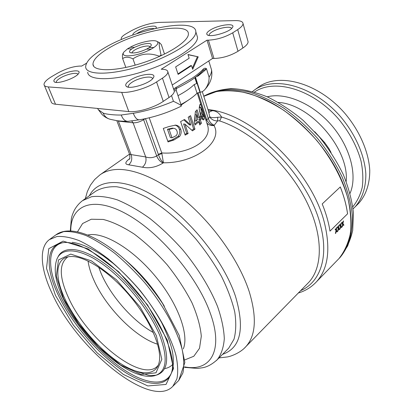 <?xml version="1.0" encoding="UTF-8"?>
<svg xmlns="http://www.w3.org/2000/svg" width="412" height="412" viewBox="0 0 412 412"><rect width="100%" height="100%" fill="white"/><g stroke="black" fill="none" stroke-linecap="round" stroke-linejoin="round"><path stroke-width="0.62" d="M329.981 231.101L347.553 213.818C346.368 205.197 343.943 196.246 340.281 186.966M347.553 213.818L329.981 231.132C328.642 222.434 326.047 213.37 322.205 203.94L340.302 186.945C343.969 196.236 346.394 205.191 347.584 213.823M343.5 225.452L343.886 225.065L342.923 223.639L343.423 220.976M341.97 226.971L342.367 226.61L341.96 227.017L342.583 224.015L341.666 222.712L342.073 222.31L342.722 223.361L342.058 222.326M342.336 226.605L342.784 224.319L342.367 226.61M342.923 223.639L343.917 225.07L343.51 225.472L342.81 224.324M342.722 223.361L343.057 221.342L343.464 220.94L342.954 223.649M341.337 227.599L341.728 227.213L340.755 225.791L341.254 223.119M339.797 229.129L340.194 228.768L339.787 229.175L340.41 226.167L339.483 224.87L339.895 224.463L340.554 225.513L339.879 224.478M340.163 228.763L340.611 226.471L340.194 228.768M340.755 225.791L341.754 227.218L341.347 227.62L340.642 226.476M340.554 225.513L340.884 223.484L341.291 223.083L340.786 225.797M339.158 229.762L339.555 229.371L338.571 227.954L339.071 225.276M337.613 231.302L338.01 230.936L337.603 231.348L338.226 228.336L337.289 227.038L337.701 226.626L338.365 227.676L337.686 226.641M337.984 230.931L338.458 228.639L338.01 230.936M338.571 227.954L339.581 229.376L339.174 229.783L338.458 228.639M338.365 227.676L338.695 225.647L339.107 225.24L338.602 227.96M336.97 231.935L337.366 231.544L336.377 230.128L336.877 227.445M335.414 233.486L335.816 233.12L335.404 233.532L336.027 230.509L335.085 229.216L335.497 228.804L336.171 229.855L335.481 228.82M335.785 233.115L336.264 230.818L335.816 233.12M336.377 230.128L337.397 231.549L336.985 231.961L336.264 230.818M336.171 229.855L336.501 227.815L336.913 227.409L336.403 230.138M98.684 267.177L101.161 273.532C110.885 296.233 132.942 321.288 153.341 332.52M188.027 54.693L198.224 56.851L192.687 69.329L191.513 65.652L190.679 65.621L177.958 73.908M197.384 56.83L192.332 68.217M191.513 65.652L178.113 74.387L175.651 66.904L189.154 58.236L187.965 54.502L198.224 56.851M52.473 294.235C40.7 269.772 38.455 247.787 49.337 239.64L56.877 236.54C63.175 236.05 70.606 237.41 79.171 240.618C88.261 244.913 97.891 250.944 108.057 258.715C118.306 267.373 128.261 277.173 137.907 288.117C156.627 310.627 170.578 335.512 175.919 355.18C177.891 364.527 178.216 372.438 176.887 378.916L172.834 386.302C150.818 409.842 77.26 349.247 52.473 294.235M203.394 116.493L202.251 111.034L200.701 107.357L201.556 113.053L203.204 116.714L203.394 116.493M199.969 107.295L199.465 105.786M202.421 119.31L202.658 116.663M203.157 116.709L201.633 116.56L199.48 111.158M199.207 107.465L200.531 107.578M199.913 104.545L200.752 104.617L202.38 109.103L204.064 114.948L204.198 118.996L203.379 119.923L202.56 119.48L200.464 114.933L199.192 109.02M201.576 109.031L202.38 109.103M203.332 114.881L204.064 114.948M202.606 118.836L204.198 118.996M199.187 109.015L199.722 105.07M199.712 105.039L200.247 104.143L200.752 104.617M195.937 121.087L197.945 119.228L196.498 114.788L195.937 121.087L194.603 120.948L195.113 115.005M199.423 123.765L200.021 123.039L198.981 119.851L199.753 118.816M196.076 110.916L198.162 117.317L199.562 117.456L200.371 116.421L201.19 118.95L199.763 118.81L199.31 117.43M194.799 124.033L197.41 121.622L198.769 121.767L195.113 124.996L194.248 122.359L195.386 111.611L197.08 109.803L199.562 117.456M195.144 114.66L196.498 114.788M198.981 119.851L200.381 119.99L201.422 123.188L199.815 124.97L198.769 121.767M201.19 118.95L200.381 119.99M200.021 123.039L201.422 123.188M191.863 130.249L193.65 128.977L189.489 116.385M184.911 134.374L186.765 133.38L188.114 133.54L185.168 135.126L180.6 121.597L184.54 119.48L190.746 125.027L189.417 124.882L183.824 119.887M186.765 133.38L183.608 123.991L184.962 124.141L188.114 133.54M193.65 128.977L194.974 129.126L192.522 130.851L184.962 124.141M190.746 125.027L188.171 117.266L190.529 115.648L194.974 129.126M176.238 135.636C177.345 134.24 177.593 132.741 176.98 131.134C176.454 129.425 175.291 128.477 173.493 128.292L169.105 129.414L172.02 137.804L176.238 135.636M175.682 125.119C178.267 125.552 179.956 126.999 180.76 129.456C181.563 131.917 181.156 134.286 179.55 136.557L178.077 136.372C179.72 134.127 180.147 131.768 179.359 129.301C178.643 127.097 177.175 125.701 174.94 125.094M167.782 141.218L172.314 139.776L178.066 136.362M172.02 137.804L170.367 137.593L167.452 129.219L172.453 128.168M167.452 129.219L169.105 129.414M171.958 128.111L173.493 128.292M179.349 129.291L180.765 129.456M172.314 139.776L173.931 139.987L168.029 141.924L163.296 128.42L169.198 126.479L175.677 125.135M179.534 136.547L173.931 139.987M180.95 104.488C187.913 100.77 193.274 97.026 197.034 93.246L200.273 92.221C201.968 92.051 203.585 91.052 205.125 89.224C207.88 85.593 209.198 81.561 209.08 77.137C210.872 74.474 211.696 72.079 211.557 69.952L210.681 67.099M173.442 101.285C177.608 103.294 180.25 104.772 181.362 105.714L181.249 106.162C167.725 112.806 153.81 117.343 139.498 119.779C137.196 120.072 135.126 117.909 133.287 113.3C146.569 111.039 159.954 107.032 173.442 101.285L171.526 95.615M97.505 108.444L98.401 109.736L103.155 113.073C105.673 114.227 115.133 115.257 121.257 115C122.812 119.243 125.073 121.355 128.029 121.329L139.158 119.83M121.257 115L133.287 113.3M103.155 113.073C104.71 116.596 107.254 118.713 110.782 119.418L116.838 120.675C122.122 121.288 122.338 121.19 127.287 121.319M98.401 109.736L101.934 114.345C103.592 116.102 105.678 117.518 108.186 118.584M205.923 120.119L208.292 118.641L209.76 116.751L208.384 110.818M206.067 120.567L206.7 119.789C208.287 123.075 210.723 124.99 214.003 125.542C211.129 125.789 208.822 125.027 207.076 123.26L207.808 126.01L206.747 122.683M145.503 118.651L158.368 154.361L161.782 152.95L163.41 162.781L163.034 163.054C156.246 167.231 149.376 168.616 142.434 167.215L128.688 164.805C124.563 164.3 124.913 162.22 129.744 158.569M149.216 117.806L161.782 152.95C186.677 154.727 211.892 141.682 207.808 126.01L197.25 93.066M208.117 109.973L212.525 110.679C216.31 110.957 219.318 113.073 221.553 117.029L219.673 120.937L217.727 120.752L214.003 125.542C223.319 141.46 195.679 163.234 163.41 162.781C161.411 161.118 159.763 158.419 158.471 154.696L161.931 153.619M217.727 120.752C214.549 121.385 210.604 118.975 209.76 116.751C211.171 117.734 213.807 117.904 217.675 117.266L217.727 120.752M116.823 120.675L129.615 154.356L145.714 156.951C149.417 158.187 153.079 157.863 156.694 155.978L158.471 154.696L158.368 154.356M145.009 118.754L143.577 119.722C139.977 121.906 136.485 122.936 133.097 122.812L145.714 156.951C146.595 161.097 145.503 164.517 142.434 167.215M131.814 121.123L133.097 122.812L118.368 121.107L131.057 154.608C132.479 158.759 131.691 162.158 128.688 164.805M300.631 290.651C319.81 282.519 329.126 257.788 320.49 225.385C309.783 180.605 262.202 129.049 221.553 117.029L217.675 117.266M212.525 110.679L209.064 111.982M178.005 95.646C185.014 91.948 190.426 88.235 194.232 84.506L196.704 83.507L194.866 77.739M109.314 47.838C98.509 54.183 93.06 59.668 92.968 64.293C93.158 71.662 115.211 71.662 141.326 63.314C167.447 55.054 189.026 41.123 188.377 33.841C188.768 21.275 136.975 31.137 109.314 47.838M104.756 47.787C92.149 55.146 85.789 61.527 85.67 66.935C85.881 75.386 111.219 75.468 141.47 65.807C171.727 56.243 196.565 40.139 195.813 31.781C196.138 17.242 136.65 28.634 104.756 47.787M196.648 76.405L197.209 76.349L197.101 76.055M197.204 76.354L198.1 75.993L197.724 75.556M173.55 88.904L192.306 78.105C196.951 74.999 200.618 71.992 203.312 69.087C204.357 68.104 205.408 67.975 206.463 68.691L204.918 70.421L198.105 75.988M209.08 77.137L206.463 68.691L203.095 70.596L203.312 69.087M202.704 70.926C197.333 76.668 188.737 82.441 176.923 88.245C188.778 82.446 197.497 76.57 203.07 70.617L202.977 70.715M176.29 90.506L174.276 91.073M176.115 87.159L176.115 88.632L173.916 89.996M232.718 32.816L238.002 51.273C230.421 55.79 222.408 58.195 213.957 58.483L208.41 40.165C216.908 39.706 225.014 37.255 232.718 32.816L237.693 29.607C241.226 27.29 243.008 25.281 243.039 23.592C242.838 21.527 240.196 20.533 235.103 20.605L158.852 22.408C149.741 23.082 140.451 25.93 130.985 30.952L126.129 33.748C122.848 35.669 121.2 37.276 121.19 38.584L121.679 39.428M86.551 63.211L81.591 66.1L80.479 66.054C73.769 66.239 66.358 68.495 58.241 72.816L52.623 76.05C46.87 79.428 43.996 82.276 44.012 84.589C44.187 85.917 45.619 86.69 48.297 86.917L121.71 92.36C130.238 93.174 147.275 88.096 156.57 81.936L162.452 78.146C166.072 75.757 167.875 73.691 167.864 71.94C167.694 70.323 165.943 69.437 162.616 69.278L161.221 69.226L207.004 40.165L208.41 40.165M48.297 86.917L55.496 104.226C52.818 103.932 51.371 103.082 51.155 101.676L44.398 85.516M156.57 81.936L163.27 101.378C154.16 107.661 137.325 112.63 128.812 111.585L121.71 92.36M247.813 40.747L248.096 41.761C248.096 43.548 246.361 45.629 242.889 47.998L237.693 29.607M173.936 90.063L174.281 91.093C174.333 92.942 172.582 95.079 169.033 97.515L162.452 78.146M213.957 58.483L212.556 58.453L207.004 40.165M163.27 101.378L169.033 97.515M55.496 104.226L128.812 111.585M212.556 58.453L172.247 85.026M238.002 51.273L242.889 47.998M208.014 109.649C251.351 112.79 312.651 171.413 324.687 223.922C330.723 249.724 327.993 269.005 316.493 281.767L338.911 258.638C356.637 240.433 355.571 199.975 331.912 161.535C315.968 135.301 291.248 112.311 266.713 100.337C241.092 88.75 220.116 87.406 203.786 96.31L216.352 91.603C225.936 90.125 236.457 90.65 247.906 93.184C259.704 96.913 271.647 102.614 283.734 110.292C295.641 119.011 306.744 129.172 317.044 140.77C331.608 158.893 342.3 178.947 347.893 198.316C350.684 210.965 351.524 222.66 350.401 233.393C348.212 243.353 344.386 251.773 338.911 258.638L337.325 260.281M87.715 72.224C87.998 80.829 113.315 81.087 143.453 71.467C173.607 61.955 198.306 45.747 197.497 37.229L196.761 34.84M132.86 35.056C132.54 34.047 133.766 32.723 136.532 31.091C144.236 26.414 158.919 24.179 155.885 28.227L155.824 28.315M130.233 80.144C139.786 73.851 157.714 71.997 153.238 77.925C150.169 83.281 130.032 89.692 126.427 86.479C124.748 85.011 126.02 82.9 130.233 80.144M210.079 30.184C218.355 24.694 236.447 22.5 232.368 27.609C229.633 32.198 210.094 37.77 207.241 34.804C206.062 33.707 207.009 32.167 210.079 30.184M58.741 76.127C67.434 70.879 81.9 68.809 78.666 73.372C76.364 77.894 57.417 84.553 54.369 81.906C52.963 80.659 54.42 78.733 58.741 76.127M65.127 299.287C54.255 276.55 55.249 257.613 70.153 256.563C83.852 255.265 109.005 271.184 129.589 295.579C150.21 319.939 162.297 348.192 159.166 362.21C155.896 377.232 137.66 375.605 117.302 361.36C96.887 347.079 75.839 321.988 65.127 299.287M157.631 344.216C135.162 337.361 105.436 306.919 93.637 279.557C90.686 272.878 88.827 266.693 88.06 261.007M184.818 359.892L193.81 356.262L199.511 348.305L201.303 336.264C200.448 326.392 197.338 315.226 191.977 302.774C185.374 289.945 177.108 277.286 167.179 264.808C156.596 252.911 145.606 242.658 134.204 234.057C122.982 226.755 112.661 221.883 103.237 219.442L91.273 219.241L82.606 223.525L77.554 231.735M231.472 28.582C231.379 25.606 218.02 27.965 211.984 31.966C210.094 33.171 209.142 34.227 209.126 35.128L209.203 35.478M77.868 74.351C77.405 71.935 66.78 74.134 60.523 77.899C57.695 79.578 56.289 80.989 56.305 82.132L56.387 82.421M152.471 78.857L152.471 78.821C152.646 75.278 139.256 77.513 132.262 82.122C129.656 83.79 128.353 85.253 128.364 86.51L128.621 87.19M154.32 28.665C150.138 28.047 144.772 29.396 138.221 32.708L136.645 33.738M314.691 131.696L324.707 142.629L328.9 148.541L331.037 152.455M324.707 142.629L324.321 143.093M254.127 90.285L257.902 87.535C277.6 72.074 317.642 82.106 344.638 113.073C359.532 130.563 368.678 151.709 369.76 170.249C369.847 183.84 365.913 195.237 358.728 203.307L357.565 204.455M130.156 47.272L134.503 47.354L130.156 47.272C139.277 42.22 154.294 39.011 157.224 41.581L159.439 42.611L161.344 44.63L164.501 54.09M134.503 47.354L131.835 48.94L127.493 48.848L123.6 52.319C122.004 55.512 125.181 56.542 133.143 55.409C139.519 54.219 145.518 52.133 151.142 49.146L153.831 47.514L149.288 47.468L153.867 47.55M127.535 48.848L130.146 47.308M130.707 52.839L129.924 52.489C133.447 53.684 139.009 52.551 146.605 49.09L151.142 49.146M146.657 49.09L149.273 47.504M135.188 65.148L132.952 58.839C128.76 56.804 125.32 56.717 122.632 58.571L125.84 67.455M123.214 53.071L122.828 53.828C122.385 54.389 122.323 55.97 122.632 58.571M161.247 55.635L161.077 55.136C159.382 47.73 158.836 43.559 159.439 42.616M132.952 58.839C140.966 53.503 149.757 52.633 159.32 56.223L159.403 56.47M153.831 47.514C157.605 44.862 158.738 42.884 157.224 41.581M134.467 47.318L140.822 44.779C148.552 42.74 151.982 43.054 151.122 45.722L149.288 47.468M129.924 52.489C128.982 51.685 129.605 50.491 131.799 48.904M161.077 55.136L159.32 56.223M150.153 46.777C149.118 45.644 146.188 45.753 141.378 47.112C135.615 49.049 132.473 50.985 131.943 52.932L131.953 53.024M55.455 295.425L46.505 268.341L48.771 248.683L63.139 241.123L88.019 248.853L118.594 271.699L147.481 304.89L167.282 340.07L173.54 368.534L166.026 384.437L147.779 385.941L123.291 374.369L97.119 352.806L73.336 325.094L55.455 295.425M200.021 112.914L201.556 113.053M167.54 129.193L169.188 129.389M143.386 119.083L156.694 155.978C158.084 159.362 160.196 161.72 163.034 163.054M118.259 120.855L117.054 120.706M214.338 125.294C211.521 124.13 209.507 121.911 208.292 118.641L199.877 92.226M198.002 92.648L206.587 119.485M176.63 88.374L176.115 88.632M197.034 93.246L194.232 84.506M195.231 77.471L199.933 92.226M200.273 92.221L195.509 77.265M188.624 99.962L181.136 105.034M63.582 298.669L56.279 276.045L58.494 259.936L70.72 254.096L91.392 260.853L116.457 279.769L140.049 306.914L156.375 335.713L161.823 359.29L155.983 372.808L141.074 374.467L120.675 365.058L98.648 347.033L78.574 323.667L63.582 298.669M298.329 293.004C305.426 290.893 311.482 287.149 316.493 281.767L315.144 283.168M227.573 349.314L228.696 348.186L233.985 339.236C236.05 331.645 236.308 322.586 234.763 312.054C232.126 300.842 227.676 288.905 221.419 276.251C214.199 263.469 205.655 251.016 195.782 238.898C180.322 221.347 163.101 206.845 146.512 197.204C135.687 191.698 125.727 188.212 116.627 186.744C108.217 186.43 101.172 187.975 95.496 191.369L82.925 200.35M70.313 230.818L71.364 218.514C72.1 215.837 71.92 215.553 74.232 210.46C76.297 206.587 79.058 203.312 82.513 200.644L91.593 196.709C99.004 195.767 107.599 196.833 117.389 199.902C127.715 204.167 138.55 210.367 149.896 218.504C161.283 227.64 172.247 238.11 182.779 249.904C197.935 268.212 210.038 287.978 217.536 306.451C221.666 318.394 223.922 329.152 224.303 338.726C223.623 347.409 221.285 354.382 217.284 359.645L216.336 360.603M85.335 198.625L87.339 191.58L90.46 185.127L94.652 179.539L99.915 174.894C103.762 172.123 108.438 170.393 113.939 169.703C132.746 167.375 161.355 179.539 188.732 203.698C216.068 227.872 239.583 262.238 249.142 291.382C256.97 317.07 255.914 335.45 245.969 346.523L308.686 282.421C323.611 266.554 323.327 232.739 304.447 197.461C285.629 162.204 250.331 130.892 219.673 120.937M219.009 357.915L227.367 356.941C232.394 356.03 241.283 352.08 245.969 346.523L244.831 347.697M184.576 366.86C210.28 372.077 224.226 350.885 210.094 312.667C196.962 275.752 158.306 230.741 125.094 213.251C91.773 195.484 70.576 205.727 70.782 230.838M155.025 375.605C130.135 382.676 81.406 338.025 63.046 298.133C55.414 282.081 53.385 269.051 56.949 259.03C61.836 246.968 79.98 247.972 102.815 264.324C125.603 280.593 149.7 310.653 159.691 335.27C168.271 358.337 166.721 371.773 155.046 375.584M57.865 257.201C63.124 245.49 81.53 246.865 104.411 263.386C127.251 279.841 151.225 309.87 161.19 334.493C169.801 357.745 168.204 371.3 156.4 375.147M171.356 373.138C164.728 387.888 142.423 383.479 118.965 366.237C95.419 348.897 71.92 320.433 59.529 294.353C47.262 268.737 47.107 246.51 62.449 242.761M58.221 295.002C45.248 268.047 45.722 244.882 63.134 242.658C77.822 240.217 109.731 259.287 135.646 290.161C161.798 320.819 176.151 356.612 171.825 371.593C167.02 389.113 144.545 386.219 120.263 368.987C95.878 351.678 71.116 322.076 58.221 295.002M49.708 239.372L55.919 234.845L63.546 231.662C69.891 231.106 77.363 232.394 85.954 235.525C95.059 239.733 104.684 245.676 114.83 253.349C125.057 261.914 134.966 271.626 144.56 282.488C163.157 304.834 176.939 329.61 182.114 349.268C184.01 358.615 184.257 366.546 182.856 373.056L178.71 380.518L177.84 381.378M173.437 363.621C171.212 366.309 168.25 367.983 164.548 368.637M126.103 260.657C141.342 273.692 154.103 288.91 164.388 306.307M183.288 348.897C189.412 334.616 177.67 302.763 154.655 275.437C131.706 248.05 102.789 231.374 87.931 235.031M89.389 195.731C98.205 178.2 125.166 177.165 157.956 198.476C190.679 219.648 223.814 261.445 235.443 296.166C245.016 328.616 240.726 348.006 222.573 354.335M158.316 365.084C143.747 384.921 86.803 339.534 68.371 297.407C59.184 277.158 58.942 263.706 67.65 257.057M278.285 102.413C310.54 104.056 349.479 149.201 346.168 181.486M340.209 257.299L347.604 246.026C351.065 236.972 352.646 226.595 352.342 214.899C350.88 202.627 347.419 189.844 341.96 176.552C335.404 163.25 327.236 150.493 317.467 138.288C306.966 126.7 295.687 116.611 283.626 108.026C271.405 100.513 259.375 95.033 247.535 91.577L230.869 89.316C220.575 89.734 211.531 92.025 203.744 96.187C212.077 91.68 221.599 89.162 232.296 88.616C243.492 89.28 255.183 92.036 267.378 96.887C279.645 102.902 291.562 110.73 303.139 120.361L319.13 136.696C328.781 148.742 336.841 161.37 343.294 174.575C348.67 187.815 352.054 200.649 353.445 213.076L352.708 230.334C350.344 240.85 346.178 249.837 340.209 257.299L338.911 258.638M252.489 91.536L253.627 90.655C273.249 75.236 313.347 85.444 340.487 116.591C355.458 134.178 364.692 155.412 365.841 173.988C365.98 187.604 362.086 198.996 354.928 207.051L358.728 203.307M254.451 92.092C274.191 78.167 312.842 89.028 338.757 119.259C349.541 132.448 356.962 146.348 361.01 160.958C362.905 170.352 363.317 179.127 362.251 187.28C360.366 194.897 357.219 201.406 352.806 206.798M267.223 96.815C285.665 92.092 312.796 103.458 331.593 125.336C350.437 147.166 357.673 175.811 350.056 193.346M199.877 107.285L199.434 105.91M199.228 107.228L200.701 107.357M208.791 60.935L211.557 69.952C213.086 78.522 208.848 85.093 205.125 89.224M208.796 112.131L208.786 111.801L209.687 112.234L209.038 111.961M129.677 154.515C129.965 157.745 129.904 159.32 129.481 159.238M208.796 112.121L202.297 91.613M176.959 88.23C176.465 88.323 176.228 89.054 176.254 90.424L181.362 105.714M243.039 23.592L248.096 41.761M121.519 39.501L121.385 39.125M174.281 91.093L167.864 71.94M184.514 367.344L197.472 368.436L202.658 367.731C207.421 366.886 212.298 364.187 217.284 359.645L227.599 349.294M100.348 174.59L129.528 154.124M209.126 35.128L209.234 35.484M56.305 82.132L56.423 82.426M128.364 86.51L128.606 87.159M93.756 66.342L92.968 64.293M127.72 87.02L126.427 86.479M208.173 35.257L207.241 34.804M55.285 82.271L54.369 81.906M195.813 31.781L197.497 37.229M72.203 242.338C79.439 243.178 90.022 247.107 103.479 256.073L113.161 263.376C121.921 270.828 130.856 279.815 139.977 290.347C148.423 301.084 155.705 311.951 161.813 322.957C167.133 334.096 170.65 343.49 172.355 351.148C173.679 358.389 173.679 364.749 172.35 370.233M156.107 375.224L150.957 375.574L148.33 375.26L136.583 371.423M172.834 386.302L178.71 380.518L184.859 362.472L179.225 335.497L162.544 303.438C150.076 284.96 136.084 269.088 120.577 255.821C93.776 233.408 68.639 225.446 55.919 234.845M354.928 207.051L353.063 208.838"/></g></svg>
